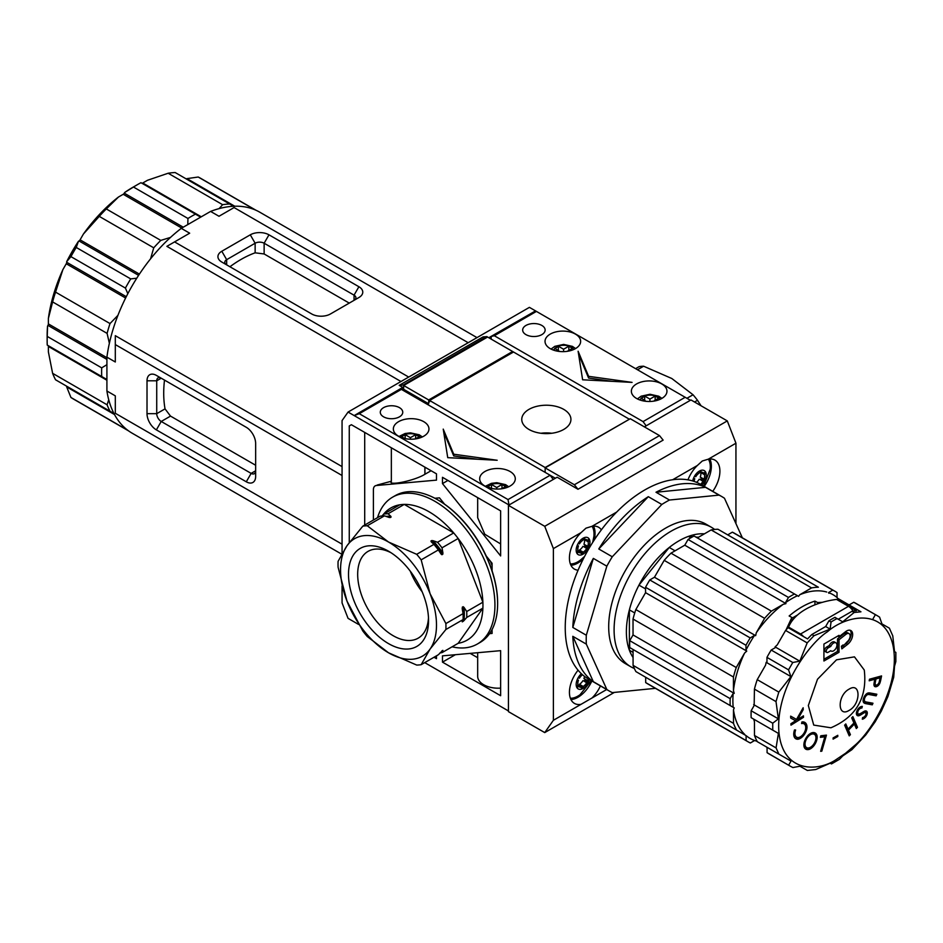 <?xml version="1.0" encoding="UTF-8"?>
<svg xmlns="http://www.w3.org/2000/svg" width="943" height="943" viewBox="0 0 943 943"><rect width="100%" height="100%" fill="white"/><g stroke="black" fill="none" stroke-linecap="round" stroke-linejoin="round"><path stroke-width="1.41" d="M545.443 467.704L429.595 400.469L429.595 401.859L428.688 401.329L428.688 403.757L403.663 389.306L428.688 403.757L428.688 399.95L512.627 351.491L487.59 337.04L403.663 385.498L428.688 399.95M512.627 352.529L512.627 351.491L629.382 419.246M486.918 336.651L487.59 337.04L403.663 385.498L403.663 389.306L403.663 385.498L402.979 385.109L486.918 336.651L483.122 336.887L399.195 385.345L402.767 387.408L354.179 415.592L348.061 412.067L342.061 420.59L342.061 553.4M106.913 364.67L101.703 367.864A127.388 73.542 120 0 0 101.62 372.237A127.388 73.542 120 0 0 101.703 376.516L47.94 345.48A2.122 1.226 120 0 1 48.388 346.458L48.388 351.928L52.619 373.334A127.388 73.542 120 0 0 55.543 379.781L66.258 385.97A2.122 1.226 120 0 1 66.694 386.936L70.937 397.474A127.388 73.542 120 0 0 73.53 399.101L128 430.55A127.388 73.542 120 0 0 128.531 430.857M101.703 367.864L47.233 336.415A127.388 73.542 120 0 0 47.15 340.788A127.388 73.542 120 0 0 47.233 345.067L101.703 376.516M200.659 217.161L195.437 214.144A127.388 73.542 120 0 0 187.952 218.47L187.787 224.587M170.494 237.412L160.77 240.394A127.388 73.542 120 0 0 153.733 247.82L150.574 258.806M136.759 278.197L130.712 278.904A127.388 73.542 120 0 0 125.407 288.075L127.824 293.674M117.946 315.327L110.013 323.567A127.388 73.542 120 0 0 107.089 333.374L109.364 343.287M108.728 399.773L107.089 404.783A127.388 73.542 120 0 0 110.013 411.231M125.678 428.617L125.407 428.924A127.388 73.542 120 0 0 128 430.55M255.907 210.218A127.388 73.542 120 0 0 255.388 209.912A127.388 73.542 120 0 0 252.689 208.474L252.547 208.874M233.581 206.258L229.656 203.994A127.388 73.542 120 0 0 222.619 204.69L219.094 208.615M195.437 214.144L140.978 182.694A127.388 73.542 120 0 0 137.23 184.769L132.987 187.221A121.388 70.088 120 0 0 124.676 192.49L133.482 187.032L187.952 218.47M124.676 192.49L124.287 193.162A2.122 1.226 120 0 1 123.227 194.282L118.476 197.016A121.388 70.088 120 0 0 83.42 234.029L99.263 216.371L153.733 247.82M137.23 184.769A127.388 73.542 120 0 0 133.482 187.032M83.42 234.029L80.072 239.84A2.122 1.226 120 0 1 79.012 240.96L78.458 241.278A121.388 70.088 120 0 0 66.694 261.635L70.937 256.626L125.407 288.075M160.77 240.394L106.3 208.945A127.388 73.542 120 0 0 99.263 216.371M106.3 208.945L118.476 197.016M66.694 261.635L66.694 262.272A2.122 1.226 120 0 1 66.258 263.757L62.91 269.557A121.388 70.088 120 0 0 48.388 318.428L52.619 301.925L107.089 333.374M130.712 278.904L76.242 247.455A127.388 73.542 120 0 0 70.937 256.626M76.242 247.455L78.458 241.278M48.388 318.428L48.388 323.909A2.122 1.226 120 0 1 47.94 325.382L47.551 326.066A121.388 70.088 120 0 0 47.15 335.897L47.15 340.788M110.013 323.567L55.543 292.118A127.388 73.542 120 0 0 52.619 301.925M55.543 292.118L62.91 269.557M47.233 336.415L47.551 326.066M107.089 404.783L52.619 373.334M125.407 428.924L70.937 397.474M185.924 178.746A2.122 1.226 120 0 0 186.962 178.628L198.219 177.025L252.689 208.474M255.388 209.912L200.918 178.463A127.388 73.542 120 0 0 198.219 177.025M141.698 183.119A2.122 1.226 120 0 0 142.747 183.013L147.497 180.278L168.149 173.241L222.619 204.69M229.656 203.994L175.186 172.545A127.388 73.542 120 0 0 168.149 173.241M692.681 480.965A9.748 5.634 -60 0 1 693.895 477.37L693.942 477.276A9.748 5.634 -60 0 1 700.213 470.651L700.354 470.592A9.748 5.634 -60 0 1 701.498 470.239A9.748 5.634 -60 0 1 705.718 472.266L705.777 472.396A9.748 5.634 -60 0 1 704.869 480.671L704.798 480.812A9.748 5.634 -60 0 1 701.84 485.044M584.577 556.453L580.039 560.413A22.679 13.096 -60 0 1 573.014 563.714A22.679 13.096 -60 0 1 570.362 563.938M580.935 554.991A9.748 5.634 -60 0 1 577.587 544.512L577.635 544.429A9.748 5.634 -60 0 1 583.917 537.793L584.059 537.734A9.748 5.634 -60 0 1 585.202 537.38A9.748 5.634 -60 0 1 589.41 539.408L589.469 539.537A9.748 5.634 -60 0 1 588.562 547.812L588.491 547.966A9.748 5.634 -60 0 1 580.935 554.991M591.285 680.646L580.039 694.708A22.679 13.096 -60 0 1 573.014 698.02A22.679 13.096 -60 0 1 570.362 698.233M589.505 679.62A9.748 5.634 -60 0 1 588.562 682.107L588.491 682.26A9.748 5.634 -60 0 1 580.935 689.286A9.748 5.634 -60 0 1 577.587 678.807L577.635 678.724A9.748 5.634 -60 0 1 581.383 673.726M712.755 491.35A24.164 13.956 120 0 0 714.9 460.101A24.164 13.956 120 0 0 708.287 459.182L702.299 460.997L697.349 465.5L672.654 479.751M704.209 486.411A24.164 13.956 120 0 0 709.843 458.993M601.363 529.848A24.164 13.956 120 0 0 598.593 527.255A24.164 13.956 120 0 0 591.98 526.324L585.992 528.151L581.041 532.642L553.388 548.614L544.736 526.312L508.43 505.342L508.43 711.635L544.736 732.593L614.365 692.398M570.939 565.281A24.164 13.956 120 0 0 577.965 562.971A24.164 13.956 120 0 0 583.328 558.893M594.196 540.056A24.164 13.956 120 0 0 593.548 526.135M578.071 670.202A24.164 13.956 120 0 0 574.428 703.395A24.164 13.956 120 0 0 581.041 704.327L591.98 698.009A24.164 13.956 120 0 0 600.42 685.915M570.939 699.588A24.164 13.956 120 0 0 577.965 697.266A24.164 13.956 120 0 0 591.874 680.987M702.111 472.29L703.843 473.292L704.669 472.431A1.167 0.672 -60 0 1 705.718 472.266M693.942 477.276A1.167 0.672 120 0 1 695.074 476.486L695.781 476.698A7.414 4.279 120 0 1 699.246 473.056L699.364 471.971A1.167 0.672 -60 0 1 700.213 470.651M585.803 539.431L587.548 540.445L588.361 539.573A1.167 0.672 -60 0 1 589.41 539.408M577.635 544.429A1.167 0.672 120 0 1 578.766 543.628L579.474 543.852A7.414 4.279 120 0 1 582.939 540.209L583.057 539.113A1.167 0.672 -60 0 1 583.917 537.793M582.526 674.764A7.414 4.279 120 0 0 579.474 678.147L578.766 677.923A1.167 0.672 120 0 0 577.635 678.724M735.941 523.624L735.941 443.21L727.289 420.908L690.971 399.95L644.364 426.861M578 489.264L574.37 484.749L659.499 435.595L663.129 440.122L578 489.264L557.136 477.217L508.43 505.342M508.018 499.566L359.271 413.694L401.388 389.376L550.134 475.248L553.246 479.468L509.031 505L508.018 499.566L550.134 475.248L555.344 478.266M727.289 420.908L544.736 526.312M544.736 732.593L553.388 720.287L553.388 548.614M659.499 435.595L630.278 418.727L545.148 467.881L545.148 472.372M574.37 484.749L545.148 467.881M735.941 443.21L708.287 459.182M616.675 512.073L591.98 526.324M606.667 689.533L591.98 698.009M697.349 465.5A24.164 13.956 120 0 0 687.966 479.857M581.041 532.642A24.164 13.956 120 0 0 574.428 569.101A24.164 13.956 120 0 0 578.071 570.209M581.041 704.327L553.388 720.287M708.393 459.158A22.679 13.096 -60 0 1 710.173 469.308L703.619 486.069M592.086 526.312A22.679 13.096 -60 0 1 593.878 536.461L592.711 542.366M693.895 477.37A1.167 0.672 120 0 0 694.06 478.572L694.767 478.796A7.414 4.279 120 0 0 694.154 481.437M700.519 484.289A7.414 4.279 120 0 0 702.971 481.366L703.678 481.578A1.167 0.672 120 0 0 704.798 480.812M702.971 481.366L699.93 479.421A1.167 0.672 120 0 0 701.238 477.688M703.985 479.268A7.414 4.279 120 0 0 704.48 474.694L700.732 472.526A7.414 4.279 120 0 1 700.236 477.111L704.68 479.492A1.167 0.672 -60 0 1 704.869 480.671M704.48 474.694L705.305 473.822A1.167 0.672 120 0 0 705.777 472.396M703.843 473.292A7.414 4.279 120 0 0 703.077 472.608A7.414 4.279 120 0 0 700.885 472.36L701.003 471.276A1.167 0.672 120 0 0 700.354 470.592M577.587 544.512A1.167 0.672 120 0 0 577.753 545.726L578.46 545.938A7.414 4.279 120 0 0 577.965 550.523L577.14 551.384A1.167 0.672 120 0 0 577.764 552.787L578.589 551.926A7.414 4.279 120 0 0 579.356 552.61A7.414 4.279 120 0 0 581.572 552.857L581.454 553.942A1.167 0.672 120 0 0 583.092 553.246L583.198 552.162A7.414 4.279 120 0 0 586.664 548.508L587.371 548.732A1.167 0.672 120 0 0 588.491 547.966M586.664 548.508L583.623 546.563A1.167 0.672 120 0 0 584.931 544.83M587.678 546.421A7.414 4.279 120 0 0 588.173 541.836L584.424 539.679A7.414 4.279 120 0 1 583.929 544.252L588.385 546.634A1.167 0.672 -60 0 1 588.562 547.812M588.173 541.836L588.998 540.976A1.167 0.672 120 0 0 589.469 539.537M587.548 540.445A7.414 4.279 120 0 0 586.782 539.761A7.414 4.279 120 0 0 584.577 539.514L584.695 538.429A1.167 0.672 120 0 0 584.059 537.734M577.587 678.807A1.167 0.672 120 0 0 577.753 680.021L578.46 680.233A7.414 4.279 120 0 0 577.965 684.818L577.14 685.679A1.167 0.672 120 0 0 577.764 687.082L578.589 686.221A7.414 4.279 120 0 0 579.356 686.905A7.414 4.279 120 0 0 581.572 687.152L581.454 688.237A1.167 0.672 120 0 0 583.092 687.541L583.198 686.457A7.414 4.279 120 0 0 586.664 682.803L587.371 683.027A1.167 0.672 120 0 0 588.491 682.26M586.664 682.803L583.623 680.858A1.167 0.672 120 0 0 584.931 679.137M584.495 676.367A7.414 4.279 120 0 1 583.929 678.547L588.385 680.94A1.167 0.672 -60 0 1 588.562 682.107M587.678 680.716A7.414 4.279 120 0 0 588.184 678.854M694.767 478.796L693.765 478.219M696.512 482.333A7.414 4.279 120 0 0 699.223 479.197M700.732 472.526L699.47 471.547M579.238 551.502A1.167 0.672 120 0 0 579.344 551.089L579.462 549.993L583.198 552.162M581.572 552.857L577.823 550.688A7.414 4.279 120 0 1 577.788 550.7M578.589 551.926L577.328 551.195M578.46 545.938L577.458 545.36M579.462 549.993A7.414 4.279 120 0 0 582.927 546.351M584.424 539.679L583.163 538.701M579.238 685.809A1.167 0.672 120 0 0 579.344 685.384L579.462 684.3L583.198 686.457M581.572 687.152L577.823 684.983A7.414 4.279 120 0 1 577.788 684.995M578.589 686.221L577.328 685.49M578.46 680.233L577.458 679.655M579.462 684.3A7.414 4.279 120 0 0 582.927 680.646M721.819 496.584L700.838 484.466A112.335 64.855 120 0 0 614.27 514.56A112.335 64.855 120 0 0 565.234 627.614A112.335 64.855 120 0 0 588.491 679.043L609.484 691.148A112.335 64.855 -60 0 1 606.832 689.474L593.336 681.683A112.335 64.855 -60 0 1 572.814 636.325L586.31 644.116A112.335 64.855 -60 0 1 586.216 639.731A112.335 64.855 -60 0 1 586.31 635.24L572.814 627.449A112.335 64.855 -60 0 1 593.336 558.397L606.832 566.177A112.335 64.855 -60 0 1 612.266 556.771L598.77 548.979A112.335 64.855 -60 0 1 648.312 496.678L661.809 504.47A112.335 64.855 -60 0 1 669.495 500.026L655.998 492.246A112.335 64.855 -60 0 1 705.541 487.331L719.038 495.122A112.335 64.855 -60 0 1 721.819 496.584A112.335 64.855 -60 0 1 724.472 498.258L742.365 537.816M655.456 688.331L612.266 692.61A112.335 64.855 -60 0 1 609.484 691.148M708.535 525.829A80.544 46.502 120 0 0 665.652 528.104A80.544 46.502 120 0 0 608.695 626.753A80.544 46.502 120 0 0 628.168 665.027M669.495 500.026L719.038 495.122M612.266 556.771L661.809 504.47M586.31 635.24L606.832 566.177M606.832 689.474L586.31 644.116M705.541 487.331L655.998 492.246M648.312 496.678L598.77 548.979M593.336 558.397L572.814 627.449M572.814 636.325L593.336 681.683M757.253 741.563L756.416 741.092A82.972 47.904 120 0 0 757.088 741.269M756.416 741.092L754.612 740.514L750.345 742.99A86.897 50.168 -60 0 1 748.094 741.811A86.897 50.168 -60 0 1 746.102 740.55L645.684 682.579A86.897 50.168 120 0 0 647.676 683.84L748.094 741.811M746.102 740.55L746.09 735.623A82.972 47.904 120 0 0 754.612 740.514M746.09 735.623L635.912 671.593A86.897 50.168 120 0 1 633.083 665.369L633.059 649.491M736.33 729.564A86.897 50.168 -60 0 1 733.501 723.352L733.477 709.749A82.972 47.904 120 0 0 735.752 719.698A82.972 47.904 120 0 0 744.675 734.361M766.305 746.844L767.072 747.74L767.083 752.667A86.897 50.168 120 0 0 769.075 753.928L790.658 766.388L767.083 752.667M853.769 602.259L877.568 615.873L855.973 603.402A86.897 50.168 120 0 0 853.769 602.259L849.502 604.722L848.335 604.51L839.364 599.347L860.947 611.807L854.146 612.49L842.7 621.814L837.042 618.561A86.897 50.168 120 0 0 831.054 622.026L830.111 629.099L813.986 635.712L807.184 642.902L785.59 630.443L777.268 644.871L775.075 646.886L775.452 647.558L771.185 650.033A86.897 50.168 120 0 0 766.954 657.377L766.965 662.304L766.188 662.316L765.551 665.204L757.229 679.644A86.897 50.168 120 0 0 754.424 689.121L754.164 705.517L751.147 710.751A86.897 50.168 120 0 0 751.076 714.146A86.897 50.168 120 0 0 751.158 717.67L772.741 730.13L772.73 723.21L751.147 710.751M775.075 646.886L799.794 661.161L807.184 642.902M799.794 661.161L792.768 662.493L771.185 650.033M766.954 657.377L788.537 669.836L792.768 662.493M788.537 669.836L790.894 676.579L766.188 662.316M753.669 704.598L778.376 718.861L776.006 701.592L778.812 692.103L790.894 676.579M778.376 718.861L772.73 723.21M772.741 730.13L778.399 733.383L776.065 747.917L754.483 735.457A86.897 50.168 120 0 0 757.312 741.681L778.894 754.141L776.065 747.917M788.666 765.127L791.012 761.107L778.894 754.141M831.113 763.724L830.182 763.193L815.73 769.535L807.338 770.455L799.935 766.223L792.91 767.555L790.658 766.388M831.478 763.936L839.435 759.327L842.759 755.921L851.883 749.697L865.745 734.974L875.057 721.984L881.316 711.116L887.905 696.582L893.716 677.215L894.542 666.194L895.838 661.597L895.85 652.403M845.553 753.268L836.512 759.315C819.102 771.645 782.183 774.026 778.835 731.049C776.065 687.683 809.954 642.761 827.459 631.751C844.339 616.616 883.367 606.113 892.762 644.434C901.591 683.251 871.556 731.768 854.382 745.724L845.553 753.268M634.333 668.457A80.544 46.502 -60 0 1 630.773 666.736A80.544 46.502 -60 0 1 614.093 629.865A80.544 46.502 -60 0 1 649.255 548.814A80.544 46.502 -60 0 1 711.317 527.231A80.544 46.502 -60 0 1 714.594 529.447M633.071 657.507A74.191 42.836 -60 0 1 629.382 650.222A74.191 42.836 -60 0 1 626.376 631.763A74.191 42.836 -60 0 1 629.382 609.85A74.191 42.836 -60 0 1 638.965 585.131A74.191 42.836 -60 0 1 669.247 547.47A74.191 42.836 -60 0 1 688.425 536.39A74.191 42.836 -60 0 1 704.421 533.832M629.747 640.662A86.897 50.168 120 0 0 629.676 644.057A86.897 50.168 120 0 0 629.759 647.582L730.177 705.553A86.897 50.168 -60 0 1 730.094 702.028A86.897 50.168 -60 0 1 730.165 698.645L629.747 640.662L633.036 634.945L734.232 693.364L733.454 690.618L733.442 677.015L633.024 619.032L633.036 634.945M797.872 739.241A9.501 5.481 120 0 0 806.984 727.772A10.621 6.13 120 0 0 804.792 722.409A10.621 6.13 120 0 0 801.88 721.996L801.597 723.564A8.181 4.727 -60 0 1 804.037 723.823A8.181 4.727 -60 0 1 805.428 729.894A7.721 4.456 -60 0 1 798.45 737.544L798.379 737.544A8.051 4.644 -60 0 1 796.611 737.178A8.051 4.644 -60 0 1 794.949 733.501A8.051 4.644 -60 0 1 795.621 730L794.536 729.929A10.043 5.799 120 0 0 793.735 734.173A10.043 5.799 120 0 0 795.821 738.77A10.043 5.799 120 0 0 797.872 739.241L796.375 738.381A9.501 5.481 120 0 0 798.91 737.45M795.126 738.239A10.043 5.799 120 0 0 796.375 738.381M803.872 744.887A9.678 5.587 120 0 0 804.12 746.88A9.678 5.587 120 0 0 805.829 749.178A9.678 5.587 120 0 0 809.872 749.107A9.395 5.422 120 0 0 814.163 745.371A9.76 5.634 120 0 0 817.157 737.697A9.89 5.717 120 0 0 816.897 735.257A9.689 5.599 120 0 0 815.2 733.006A9.689 5.599 120 0 0 811.569 732.911A9.736 5.623 120 0 0 807.668 735.799A9.972 5.764 120 0 0 804.096 742.754A9.678 5.587 120 0 0 803.872 744.887M856.385 713.474A5.01 2.888 120 0 0 856.385 713.592A4.786 2.77 120 0 0 857.376 715.596A4.786 2.77 120 0 0 858.873 715.737A11.01 6.365 120 0 0 861.195 714.629A156.008 90.068 -60 0 1 863.776 713.014A3.112 1.803 -60 0 1 865.521 712.743A3.112 1.803 -60 0 1 865.839 713.026A2.381 1.367 -60 0 1 865.073 716.032A4.22 2.44 -60 0 1 862.597 717.588L862.315 719.203A5.929 3.418 120 0 0 865.709 716.963A4.196 2.416 120 0 0 866.605 711.222A4.668 2.699 120 0 0 866.44 711.116A4.668 2.699 120 0 0 863.859 711.505A27.359 15.795 120 0 0 861.808 712.755A15.854 9.147 -60 0 1 859.297 713.992A2.864 1.65 -60 0 1 858.283 713.945A2.864 1.65 -60 0 1 857.694 712.778A3.454 1.992 -60 0 1 857.694 712.719A3.454 1.992 -60 0 1 859.262 709.183A5.811 3.348 -60 0 1 861.914 707.981L862.315 706.39A5.941 3.43 120 0 0 858.154 708.912A5.01 2.888 120 0 0 856.385 713.474M858.354 708.664L859.262 709.183M864.354 699.871A3.866 2.228 -60 0 1 864.377 699.47A4.291 2.475 -60 0 1 866.051 695.851A3.1 1.792 -60 0 1 868.067 694.531A12.4 7.155 -60 0 1 869.847 694.673L876.141 695.828L876.837 694.225L870.53 693.07A15.901 9.182 120 0 0 868.515 692.94A4.715 2.723 120 0 0 865.686 694.661A6.613 3.819 120 0 0 863.116 700.236A5.469 3.159 120 0 0 863.104 700.566A5.469 3.159 120 0 0 864.189 703.042A13.296 7.674 120 0 0 864.295 703.101A13.296 7.674 120 0 0 865.98 703.678L872.275 704.834L872.97 703.23L866.676 702.075A17.045 9.843 -60 0 1 865.108 701.616A3.866 2.228 -60 0 1 864.354 699.871M863.387 698.893L864.377 699.47M873.949 684.583A4.385 2.534 120 0 0 874.786 686.551A5.092 2.935 120 0 0 878.298 685.49A4.55 2.629 120 0 0 880.008 682.767A21.807 12.589 120 0 0 880.927 679.078L881.564 675.931L869.505 679.219L869.187 680.787L874.798 679.266L874.574 680.386A27.041 15.607 120 0 0 873.949 684.347A4.385 2.534 120 0 0 873.949 684.583M806.63 747.646A7.721 4.456 -60 0 1 805.027 744.121A7.721 4.456 -60 0 1 808.399 736.353A7.721 4.456 -60 0 1 814.351 734.291A7.721 4.456 -60 0 1 815.943 737.815A7.721 4.456 -60 0 1 812.571 745.583A7.721 4.456 -60 0 1 806.63 747.646L805.133 746.785A7.721 4.456 -60 0 1 803.872 745.253M826.775 652.426L825.278 651.554A2.676 1.544 -60 0 1 824.724 650.34A2.676 1.544 -60 0 1 826.61 647.063L829.31 645.507A4.75 2.746 -60 0 1 834.461 641.971L835.958 642.843A4.75 2.746 -60 0 1 835.958 648.324A4.75 2.746 -60 0 1 831.219 651.059A4.75 2.746 -60 0 1 830.807 650.729L828.119 652.297A2.676 1.544 -60 0 1 826.775 652.426A2.676 1.544 -60 0 1 826.221 651.2A2.676 1.544 -60 0 1 828.119 647.935L830.807 646.368A4.75 2.746 -60 0 1 835.958 642.843M874.538 684.194A3.029 1.745 -60 0 1 874.22 684.076A3.029 1.745 -60 0 1 873.996 683.911L875.458 684.724A3.253 1.874 -60 0 1 875.139 683.557A3.253 1.874 -60 0 1 875.187 682.968A14.994 8.664 -60 0 1 875.41 681.624L875.976 678.936L880.078 677.828L878.581 676.956L874.479 678.076L875.976 678.936M874.196 682.39L875.187 682.968M690.842 537.781L688.425 536.39L692.645 536.767M695.887 537.062L698.433 537.286M645.554 588.927L638.965 585.131L669.247 547.47L675.047 550.818M633.059 652.344L629.382 650.222L629.382 609.85L634.733 612.95M645.672 677.227L645.684 682.579M732.369 532.17L832.787 590.141A86.897 50.168 -60 0 1 834.991 591.296L734.573 533.314A86.897 50.168 120 0 0 732.369 532.17L727.713 534.87L717.965 529.247A86.897 50.168 120 0 0 711.152 529.931L697.36 537.911L694.06 536.013A86.897 50.168 120 0 0 688.072 539.479L684.771 545.195L670.992 553.164A86.897 50.168 120 0 0 664.19 560.354L654.454 577.246L649.786 579.945A86.897 50.168 120 0 0 645.554 587.289L645.566 592.675L635.83 609.555A86.897 50.168 120 0 0 633.024 619.032M733.501 723.352L633.083 665.369M733.477 709.749L734.243 707.898L730.177 705.553M733.442 677.015A86.897 50.168 -60 0 1 736.247 667.526L635.83 609.555M736.247 667.526L744.569 653.086L746.75 651.094L645.566 592.675M645.554 587.289L745.972 645.271A86.897 50.168 -60 0 1 750.204 637.916L649.786 579.945M654.454 577.246L755.649 635.665L756.286 632.765L764.608 618.325L664.19 560.354M764.608 618.325A86.897 50.168 -60 0 1 771.409 611.135L670.992 553.164M771.409 611.135L783.197 604.322L785.967 603.614L684.771 545.195M688.072 539.479L788.478 597.449A86.897 50.168 -60 0 1 794.477 593.984L694.06 536.013M697.36 537.911L798.556 596.33L799.794 594.727L811.569 587.913L711.152 529.931M811.569 587.913A86.897 50.168 -60 0 1 818.383 587.23L717.965 529.247M818.383 587.23L727.713 534.87M834.991 591.296A86.897 50.168 -60 0 1 837.03 592.581L837.03 597.508L837.808 598.416L846.79 603.591L837.797 598.404M730.165 698.645L733.183 693.411L734.232 693.364M733.183 693.411A82.972 47.904 120 0 0 733.194 707.297M744.569 653.086A82.972 47.904 120 0 0 733.454 690.618M746.75 651.094L745.972 650.187L745.972 645.271M750.204 637.916L754.471 635.452L755.649 635.665M754.471 635.452A82.972 47.904 120 0 0 745.972 650.187M783.197 604.322A82.972 47.904 120 0 0 756.286 632.765M785.967 603.614L785.472 602.683L788.478 597.449M794.477 593.984L798.556 596.33M797.495 595.717A82.972 47.904 120 0 0 785.472 602.683M826.716 592.027A82.972 47.904 120 0 0 799.794 594.727M828.897 593.288L828.52 592.605L832.787 590.141M837.03 597.508A82.972 47.904 120 0 0 828.52 592.605M822.343 602.341L817.64 602.542L814.929 601.115A80.544 46.502 120 0 0 789.15 615.991L791.861 617.429L785.696 630.69M753.693 719.12L754.459 721.855L754.483 735.457M791.861 618.254L797.589 614.954M814.929 604.84L814.929 601.115M817.64 603.826L817.64 602.542M839.364 599.347A86.897 50.168 120 0 0 836.96 599.453L836.96 599.665M787.476 628.333L789.326 625.409M791.861 617.429L791.861 621.166M813.986 635.712L811.876 634.498A86.897 50.168 120 0 0 807.585 638.918L788.1 627.661A86.897 50.168 120 0 0 785.59 630.443M860.947 611.807L848.335 604.51M877.568 615.873L879.595 617.158L881.953 623.901L889.355 628.168L881.953 623.901M889.367 628.168L892.773 635.853L894.542 651.66L895.485 652.191M853.073 611.099A9.324 5.387 -120 0 0 848.5 606.325L836.547 599.418A63.582 36.706 180 0 0 788.584 627.119L800.536 634.014A9.324 5.387 60 0 1 803.53 636.584M854.146 612.49L852.036 611.276A86.897 50.168 -60 0 1 856.444 610.71L836.96 599.453M788.584 627.944L788.584 627.119M776.006 701.592L754.424 689.121M778.812 692.103L757.229 679.644M873.053 618.773L875.352 614.718M830.111 629.099L825.655 626.529L811.876 634.498M831.054 622.026L828.956 620.812L825.655 626.529M837.042 618.561L834.944 617.347A86.897 50.168 120 0 0 828.956 620.812M842.7 621.814L834.944 617.347M852.036 611.276L838.244 619.245M790.929 723.705L790.988 725.143L803.507 717.305L803.448 715.867L797.613 719.521L803.224 709.643L803.153 707.769L796.517 719.426L790.647 716.138L790.717 718.047L795.633 720.758L790.929 723.705M820.646 751.323L821.813 751.182L826.445 735.127L820.823 735.776L820.375 737.332L824.83 736.813L820.646 751.323M833.093 739.123L837.773 736.507L837.785 735.304L833.105 737.921L833.093 739.123M841.415 646.238L841.851 648.843L847.639 644.328A8.605 4.963 120 0 0 852.378 636.784A8.605 4.963 120 0 0 850.881 630.572A8.605 4.963 120 0 0 845.517 631.716L839.022 636.784L839.022 635.334L823.923 644.057L823.923 661.008L839.022 652.297L839.022 639.731L845.954 634.321A5.045 2.912 -60 0 1 849.101 633.649A5.045 2.912 -60 0 1 849.985 637.291A5.045 2.912 -60 0 1 847.203 641.723L843.242 646.038L843.066 644.941L841.415 646.238M854.37 724.047L856.315 728.55L857.482 727.336L852.861 716.621L851.694 717.823L853.922 723.01L848.028 729.116L845.8 723.941L844.633 725.143L849.242 735.87L850.409 734.656L848.476 730.165L854.37 724.047L853.439 723.505M836.512 659.817L817.498 679.243L808.328 705.541L813.738 725.096L830.924 727.784C856.327 716.774 867.442 697.525 864.271 670.037L854.464 656.858L836.512 659.817M802.281 716.597L803.507 717.305M795.362 720.605L797.342 719.356M795.633 720.758L790.717 718.012M803.224 709.643L802.363 709.148M797.613 719.521L796.752 719.026M805.711 727.041L806.984 727.772M793.747 734.55A8.051 4.644 120 0 0 795.114 736.318L796.611 737.178M804.037 723.823L802.54 722.963A8.181 4.727 120 0 0 801.762 722.656M805.475 725.733A10.621 6.13 120 0 0 803.99 722.067M815.895 736.966L817.157 737.697M809.872 749.107L808.375 748.247A9.395 5.422 120 0 0 809.07 747.87M805.145 748.648A9.678 5.587 120 0 0 808.375 748.247M816.897 735.257L815.389 734.397A9.689 5.599 120 0 0 814.387 732.676M815.648 735.941A9.89 5.717 120 0 0 815.389 734.397M824.3 736.507L824.642 735.328M821.813 751.182L820.846 750.628M824.83 736.813L823.333 735.941L820.693 736.247M837.773 736.507L836.724 735.905M841.545 647.051L843.018 645.896M844.857 644.47L846.142 643.468A8.605 4.963 120 0 0 850.067 630.254M843.242 646.038L842.347 645.507M849.101 633.649L847.604 632.788A5.045 2.912 120 0 0 844.456 633.46L845.954 634.321M839.022 639.731L837.525 638.871L844.456 633.46M839.022 652.297L837.525 651.424L837.525 638.871M823.923 659.287L837.525 651.424M839.022 636.784L837.761 636.053M855.584 726.876L857.482 727.336M848.476 730.165L846.979 729.304L847.474 728.798M850.409 734.656L848.912 733.795L846.979 729.304M848.028 729.116L846.531 728.255L845.022 724.743M855.973 726.475L852.083 717.423M863.434 711.729A3.112 1.803 -60 0 1 864.024 711.882L865.521 712.743M862.515 712.295L863.776 713.014M858.873 715.737L857.376 714.865A11.01 6.365 120 0 0 859.403 713.945M856.739 714.947A4.786 2.77 120 0 0 857.376 714.865M861.914 707.981L860.476 706.873M856.55 712.118L857.694 712.778M858.283 713.945L856.786 713.073A2.864 1.65 -60 0 1 856.433 712.731M865.733 712.908A4.196 2.416 120 0 0 865.533 710.892M876.141 695.828L874.644 694.967L875.092 693.907M869.847 694.673L868.35 693.8L874.644 694.967M868.35 693.8A12.4 7.155 120 0 0 866.782 693.647M865.144 695.333L866.051 695.851M863.116 700.213A3.866 2.228 120 0 0 863.611 700.743L865.108 701.616M872.275 704.834L870.778 703.973L871.238 702.912M865.98 703.678L864.483 702.806L870.778 703.973M863.729 702.641A13.296 7.674 120 0 0 864.483 702.806M879.571 677.534L879.795 676.414M880.927 679.078L879.937 678.5M880.008 682.767L879.124 682.249M878.298 685.49L877.167 684.83M874.22 685.891A5.092 2.935 120 0 0 876.247 685.09M874.798 679.266L873.301 678.394L869.458 679.443M849.101 689.144C860.959 681.624 860.994 704.197 849.101 710.409C837.231 717.929 837.195 695.356 849.101 689.144M811.216 733.065A7.721 4.456 -60 0 1 812.842 733.418L814.351 734.291M874.291 678.972L874.479 678.076M829.31 645.507L830.807 646.368M874.432 681.058L875.41 681.624M880.078 677.828L879.513 680.61A21.111 12.188 -60 0 1 879.253 681.754A3.147 1.815 -60 0 1 877.98 684.205A3.029 1.745 -60 0 1 875.717 684.948A3.029 1.745 -60 0 1 875.458 684.724M399.467 407.647A11.233 6.483 0 0 0 387.219 406.244A11.233 6.483 0 0 0 380.288 412.232A11.233 6.483 0 0 0 383.577 416.818A11.233 6.483 0 0 0 395.824 418.232A11.233 6.483 0 0 0 402.755 412.232A11.233 6.483 0 0 0 399.467 407.647M541.848 325.453A11.233 6.483 0 0 0 529.612 324.038A11.233 6.483 0 0 0 522.67 330.038A11.233 6.483 0 0 0 525.958 334.624A11.233 6.483 0 0 0 538.205 336.026A11.233 6.483 0 0 0 545.137 330.038A11.233 6.483 0 0 0 541.848 325.453M575.419 334.105A17.799 10.279 0 0 0 556.016 331.877A17.799 10.279 0 0 0 545.03 341.366A17.799 10.279 0 0 0 550.24 348.639A17.799 10.279 0 0 0 569.643 350.867A17.799 10.279 0 0 0 580.64 341.366A17.799 10.279 0 0 0 575.419 334.105M661.75 383.942A17.799 10.279 0 0 0 642.348 381.715A17.799 10.279 0 0 0 631.362 391.215A17.799 10.279 0 0 0 636.572 398.476A17.799 10.279 0 0 0 655.974 400.704A17.799 10.279 0 0 0 666.96 391.215A17.799 10.279 0 0 0 661.75 383.942M510.08 471.512A17.799 10.279 0 0 0 490.678 469.284A17.799 10.279 0 0 0 479.681 478.785A17.799 10.279 0 0 0 484.902 486.046A17.799 10.279 0 0 0 504.305 488.274A17.799 10.279 0 0 0 515.291 478.785A17.799 10.279 0 0 0 510.08 471.512M423.749 421.674A17.799 10.279 0 0 0 404.347 419.446A17.799 10.279 0 0 0 393.349 428.935A17.799 10.279 0 0 0 398.571 436.208A17.799 10.279 0 0 0 417.973 438.436A17.799 10.279 0 0 0 428.959 428.935A17.799 10.279 0 0 0 423.749 421.674M551.773 433.261A24.589 14.192 0 0 0 540.917 433.261M563.737 409.38A24.589 14.192 0 0 0 536.932 406.303A24.589 14.192 0 0 0 521.762 419.423A24.589 14.192 0 0 0 528.964 429.454A24.589 14.192 0 0 0 555.757 432.531A24.589 14.192 0 0 0 570.928 419.423A24.589 14.192 0 0 0 563.737 409.38M229.927 266.751A109.152 63.028 -60 0 1 240.901 259.514A109.152 63.028 -60 0 1 255.14 252.818L264.134 253.962L349.264 303.104M685.172 397.286L643.055 421.604L646.167 425.823L690.382 400.292L529.412 307.359L348.061 412.067M629.676 419.069L545.443 467.363M349.264 542.614L349.264 425.93L351.374 424.715L436.491 473.846L436.491 480.128L376.387 485.504A8.475 4.892 -120 0 0 375.149 485.881A8.475 4.892 -120 0 0 373.393 489.771L373.393 520.053M436.491 655.821L436.491 658.674L434.016 657.247M500.639 510.882L500.639 555.934L442.479 483.594L442.479 477.311L500.639 510.882M500.639 695.71L442.479 662.139L442.479 655.856L500.639 650.658L500.639 695.71M434.876 498.258L439.485 497.857L444.554 504.151M486.27 556.052L492.093 563.289L492.093 570.821M492.093 629.523L492.093 633.437L489.57 633.661M342.061 585.992L342.061 602.907L348.061 618.36L358.611 624.455M424.715 662.611L508.43 710.939M509.031 505L354.179 415.592L359.271 413.694M351.374 424.715L349.264 425.93M535.53 310.895L488.792 337.735M643.055 421.604L494.309 335.732L536.426 311.414M588.609 376.328L578.118 351.232L582.621 379.793L632.081 382.386L588.609 376.328L588.609 378.06L578.554 354.014M491.197 339.115L491.197 336.345M494.309 335.732L491.315 336.415M401.388 389.376L398.394 390.072M402.767 390.166L402.767 387.408M486.612 336.568L402.979 385.109M402.685 385.027L399.195 385.345M453.724 454.208L443.234 429.112L447.725 457.661L497.185 460.267L453.724 454.208L453.724 455.94L443.67 431.882M376.387 485.504L375.42 485.751M377.2 485.032L391.392 481.225C386.972 486.423 414.979 480.624 424.869 474.294L424.869 467.139M424.869 474.294L431.104 470.734M442.479 483.594L447.925 480.447M477.677 497.633L477.677 517.707L484.749 534.209L500.639 543.958M455.363 654.701L442.479 662.139M477.677 657.707L470.168 653.381M500.639 688.119A20.557 11.87 180 0 1 477.677 676.331L477.677 652.709M424.951 474.294L424.951 467.186M342.061 544.194L115.305 413.282L115.305 395.848L106.913 391.003A127.6 73.672 120 0 0 132.138 433.179L341.649 554.142M477.005 337.618L259.738 212.175A127.6 73.672 120 0 0 210.595 211.421L218.988 216.265L234.076 207.554L468.188 342.71M210.595 211.421L181.28 228.347L189.673 233.192L174.573 241.903L408.684 377.059M311.732 313.972L221.805 262.06A13.226 7.638 180 0 1 221.805 251.251L250.284 234.819A13.226 7.638 180 0 1 268.979 234.819L358.906 286.731A13.226 7.638 180 0 1 358.906 297.528L330.439 313.972A13.226 7.638 180 0 1 311.732 313.972M174.573 241.903L166.876 246.347L400.975 381.514M342.061 475.496L115.305 344.572L115.305 335.673L342.061 466.596M181.28 228.347A127.6 73.672 120 0 0 106.913 357.149L115.305 361.994L115.305 344.572M612.148 381.337L588.609 378.06M429.595 400.469L513.522 352.01M477.264 459.217L453.724 455.94M106.913 357.149L106.913 391.003M246.288 481.79L156.373 429.878A13.226 7.638 60 0 1 147.014 413.671L147.014 380.795A13.226 7.638 60 0 1 156.373 375.397L246.288 427.309A13.226 7.638 60 0 1 255.647 443.516L255.647 476.392A13.226 7.638 60 0 1 246.288 481.79L251.144 473.386A6.353 3.666 -120 0 0 254.327 473.692A6.353 3.666 -120 0 0 255.647 470.781L251.144 473.386L161.218 421.462L156.373 429.878M221.805 251.251L226.662 259.667A6.353 3.666 0 0 0 224.799 262.26A6.353 3.666 0 0 0 226.638 264.842M354.085 300.322A6.353 3.666 0 0 0 355.912 297.74A6.353 3.666 0 0 0 354.049 295.147L264.134 243.223A6.353 3.666 0 0 0 255.14 243.223L250.284 234.819M226.662 264.853L226.662 259.667L255.14 243.223L255.14 252.818M429.595 400.81L428.688 401.329M147.014 413.671L156.727 413.671A6.353 3.666 -120 0 0 161.218 421.462L170.518 416.099L165.037 408.873A109.152 63.028 -60 0 1 164.495 380.088M165.037 408.873L156.727 413.671L156.727 380.795L161.218 378.202L156.373 375.397L161.218 378.202A6.353 3.666 -120 0 0 158.047 377.884A6.353 3.666 -120 0 0 156.727 380.795L147.014 380.795M255.647 465.253L170.518 416.099M487.048 487.107L491.928 484.148C497.928 482.816 502.678 483.712 506.179 486.824L506.733 487.566M496.737 489.052L496.737 487.519L501.982 484.49L505.578 486.564L501.794 488.757M496.737 487.519L491.492 484.49L487.896 486.564L490.973 488.344M501.982 484.49L501.982 488.639M491.492 488.462L491.492 484.49M400.728 437.269L405.596 434.299C411.596 432.978 416.346 433.863 419.847 436.974L420.401 437.717M410.405 439.202L410.405 437.682L415.651 434.652L419.246 436.727L415.462 438.908M410.405 437.682L405.16 434.652L401.565 436.727L404.653 438.507M415.651 434.652L415.651 438.801M405.16 438.613L405.16 434.652M639.554 399.867L645.095 395.706C651.094 394.386 655.856 395.27 659.357 398.382L660.029 399.349M649.916 401.482L649.916 399.089L655.161 396.06L658.756 398.135L653.534 401.176M649.916 399.089L644.67 396.06L641.063 398.135L646.026 401.329M655.161 396.06L655.161 400.209M644.67 400.209L644.67 396.06M553.223 350.018L558.775 345.869C564.774 344.537 569.525 345.433 573.026 348.545L573.709 349.511M563.584 351.645L563.584 349.24L568.829 346.211L572.425 348.297L567.203 351.338M563.584 349.24L558.339 346.211L554.743 348.297L559.694 351.491M568.829 346.211L568.829 350.372M558.339 350.372L558.339 346.211M637.48 369.762L643.609 366.214A76.3 44.05 -120 0 0 639.154 366.615L635.594 368.666M643.609 366.214L671.793 378.497L693.046 394.763L686.917 398.3M694.555 402.013L697.502 400.304A76.3 44.05 -120 0 0 693.046 394.763M697.502 400.304L701.038 405.761M428.476 617.748A50.109 28.927 60 0 1 418.716 637.833A50.109 28.927 60 0 1 393.113 635.676A50.109 28.927 60 0 1 360.226 591.025A50.109 28.927 60 0 1 368.619 551.066A50.109 28.927 60 0 1 390.885 552.657M388.528 551.207L388.528 551.207A56.592 32.675 60 0 1 428.546 620.518A56.592 32.675 60 0 1 388.528 643.621A56.592 32.675 60 0 1 348.509 574.311A56.592 32.675 60 0 1 388.528 551.207M386.005 516.363A74.096 42.777 60 0 1 390.838 516.34L388.115 513.735L404.276 504.399A76.3 44.05 60 0 1 428.994 511.743A76.3 44.05 60 0 1 453.713 532.936L437.552 542.272L433.026 540.704A74.096 42.777 60 0 1 442.915 553.011L442.008 547.812L458.168 538.488L482.887 602.2L466.726 611.524L464.015 607.375A74.096 42.777 60 0 1 464.015 620.565L466.726 617.465L482.887 608.141L458.168 643.303L442.008 652.639L442.915 650.576A74.096 42.777 60 0 1 441.949 650.823M452.086 646.815A84.787 48.953 -120 0 0 477.382 644.01A84.787 48.953 -120 0 0 490.372 576.079A84.787 48.953 -120 0 0 434.982 501.37A84.787 48.953 -120 0 0 392.594 497.161A84.787 48.953 -120 0 0 377.53 517.66M383.353 514.477A76.3 44.05 60 0 1 399.82 504.8L383.66 514.124L382.033 515.974M458.168 643.303A76.3 44.05 60 0 0 482.887 608.141A76.3 44.05 -120 0 0 482.887 602.2A76.3 44.05 60 0 0 458.168 538.488A76.3 44.05 -120 0 0 453.713 532.936L404.276 504.399A76.3 44.05 -120 0 0 399.82 504.8M497.633 603.296A83.939 48.458 -120 0 0 497.633 602.954A83.939 48.458 -120 0 0 438.283 500.155L437.682 499.802A84.787 48.953 -120 0 0 395.294 495.605L392.594 497.161M410.264 571.163A48.069 27.748 -120 0 0 422.122 591.721M362.807 526.159A76.3 44.05 60 0 1 367.275 525.77L384.461 515.833A76.3 44.05 60 0 0 380.005 516.234L362.807 526.159L346.989 545.749L338.089 561.333A76.3 44.05 60 0 0 338.089 567.273L346.989 601.127L362.807 630.985A76.3 44.05 60 0 0 367.275 636.525L388.528 652.792A67.825 39.158 60 0 1 346.989 601.127A67.825 39.158 60 0 1 346.989 545.749A67.825 39.158 60 0 1 388.528 542.036A67.825 39.158 60 0 1 430.067 593.701A67.825 39.158 60 0 1 430.067 649.079A67.825 39.158 60 0 1 388.528 652.792L416.7 665.063A76.3 44.05 60 0 0 421.167 664.674L430.067 649.079L445.886 629.5L463.084 619.575L462.164 621.626L463.119 621.402A73.672 42.541 -120 0 0 463.119 606.703L462.306 607.174A73.672 42.541 60 0 1 462.589 610.746M462.164 608.447L463.084 613.634L445.886 623.559A76.3 44.05 60 0 1 445.886 629.5M445.886 623.559L430.067 593.701L421.167 559.847L438.365 549.922L441.076 554.071L442.774 554.284A73.672 42.541 -120 0 0 431.753 540.563L430.939 541.034A73.672 42.541 60 0 1 441.972 554.743L441.076 554.071M431.187 541.765L433.898 544.382L416.7 554.307A76.3 44.05 60 0 1 421.167 559.847M416.7 554.307L388.528 542.036L367.275 525.77M421.167 664.674L438.365 654.737L442.774 650.34M464.015 620.565L463.119 621.402M462.388 621.154A73.672 42.541 60 0 1 462.306 621.873L462.164 621.626M463.119 606.703L464.015 607.375M442.915 553.011L442.774 554.284M431.753 540.563L433.026 540.704M390.838 516.34L391.074 517.082A73.672 42.541 -120 0 0 387.703 516.953M389.153 517.459A73.672 42.541 60 0 1 390.261 517.542L391.074 517.082M390.261 517.542L388.988 517.412L390.261 517.542M384.461 515.833L388.988 517.412M383.66 514.124A76.3 44.05 60 0 1 388.115 513.735M442.008 652.639A76.3 44.05 60 0 1 439.98 652.898M466.726 611.524A76.3 44.05 60 0 1 466.726 617.465M463.084 613.634A76.3 44.05 60 0 1 463.084 619.575M437.552 542.272A76.3 44.05 60 0 1 442.008 547.812M433.898 544.382A76.3 44.05 60 0 1 438.365 549.922M477.382 644.01L480.081 642.454A84.787 48.953 -120 0 0 497.633 603.65A84.787 48.953 -120 0 0 437.682 499.802L438.283 500.155M183.248 227.204L124.287 193.162M139.411 274.107L80.072 239.84M123.227 194.282L181.751 228.076M126.279 296.68L66.694 262.272M79.012 240.96L138.586 275.356M106.913 357.692L48.388 323.909M66.258 263.757L125.608 298.023M106.913 379.522L47.94 345.48M47.94 325.382L106.913 359.424M113.938 413.494L66.258 385.97M48.388 346.458L106.913 380.241M66.694 386.936L114.492 414.531M234.76 206.222L186.962 178.628M201.272 216.796L142.747 183.013M703.678 481.578L699.93 479.421M701.085 478.572L704.834 480.741M705.305 473.822L704.032 473.091M701.003 471.276L700.071 470.746M587.371 548.732L583.623 546.563M584.79 545.726L588.526 547.883M588.998 540.976L587.737 540.245M584.695 538.429L583.764 537.887M587.371 683.027L583.623 680.858M584.79 680.021L588.526 682.178M583.092 553.246L579.344 551.089M582.161 554.602L581.454 554.189M577.764 552.787L576.692 552.162M583.092 687.541L579.344 685.384M582.161 688.897L581.454 688.484M577.764 687.082L576.692 686.469M826.61 647.063L828.119 647.935M848.5 606.325L800.536 634.014M814.163 745.371L813.231 744.829M846.142 643.468L847.639 644.328M864.731 716.397L865.709 716.963M859.768 713.804L861.195 714.629M866.676 693.73L868.067 694.531M354.049 300.334L354.049 295.147L358.906 286.731M264.134 253.962L264.134 243.223L268.979 234.819M492.093 565.729A74.191 42.836 -120 0 0 490.501 561.309M625.374 663.624L630.773 666.736M705.918 524.108L711.317 527.231M874.22 684.076L875.717 684.948M391.345 447.784L391.345 481.578M364.705 432.401L364.705 525.074M508.678 486.777L505.589 484.643L496.808 482.698L491.444 483.346L485.339 486.293M422.346 436.927L419.258 434.806L410.476 432.861L405.113 433.497L399.007 436.456M661.903 398.394L658.756 396.213L649.986 394.268L641.122 396.19L637.397 398.924M575.572 348.545L572.425 346.376L563.655 344.419L554.79 346.34L551.066 349.087M491.539 562.606L492.093 564.162M497.633 602.954L497.633 603.65M443.894 503.338L441.454 502.077"/></g></svg>
